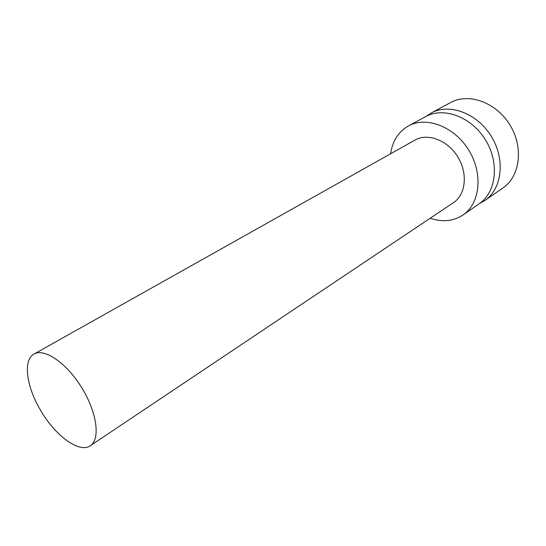 <?xml version="1.0" encoding="UTF-8"?>
<svg xmlns="http://www.w3.org/2000/svg" width="546" height="546" viewBox="0 0 546 546"><rect width="100%" height="100%" fill="white"/><g stroke="black" fill="none" stroke-linecap="round" stroke-linejoin="round"><path stroke-width="0.82" d="M39.462 408.347C26.153 385.169 23.103 359.787 34.016 354.061C44.349 347.829 66.687 363.056 81.811 387.824C97.065 412.517 100.539 439.325 90.308 445.727C79.047 453.869 53.89 434.643 39.462 408.347M34.016 354.061L415.042 140.056C427.709 132.698 447.659 140.22 457.794 156.9C468.086 173.485 465.772 194.676 453.487 202.648L90.308 445.727M390.615 153.774C392.451 141.025 398.382 131.75 408.394 125.955C426.283 115.923 454.395 126.529 468.768 150.164C483.347 173.669 480.098 203.535 463.056 214.953C453.364 221.266 442.41 222.358 430.2 218.236M408.394 125.955L425.757 116.578C443.618 106.572 471.416 116.783 485.476 139.899C499.74 162.892 496.273 192.301 479.272 203.706L463.056 214.953M426.105 116.394L431.156 113.022C449.201 102.935 477.19 113.124 491.291 136.329C505.61 159.398 502.047 188.971 484.882 200.498L479.593 203.481M431.156 113.022L450.552 102.566C468.543 92.513 496.157 102.279 509.903 124.897C523.86 147.386 520.085 176.426 502.982 187.926L484.882 200.498"/></g></svg>
